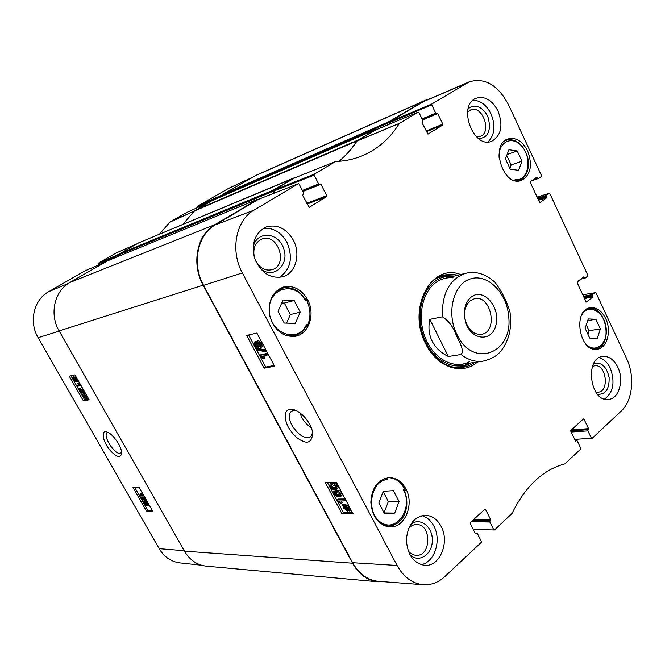 <?xml version="1.0" encoding="UTF-8"?>
<svg xmlns="http://www.w3.org/2000/svg" width="665" height="665" viewBox="0 0 665 665"><rect width="100%" height="100%" fill="white"/><g stroke="black" fill="none" stroke-linecap="round" stroke-linejoin="round"><path stroke-width="1" d="M121.604 452.208L119.949 453.355C114.255 454.295 102.518 435.517 107.181 432.915L108.22 432.574M198.153 207.297L197.813 206.649L223.324 195.044L223.615 195.61L223.257 194.928L388.776 122.751L388.942 121.678L423.514 101.23L429.59 98.819M80.731 389.299L82.169 389.54L82.984 390.496L83.042 392.034L80.166 391.045L80.116 389.515L80.731 389.299M80.756 389.291L81.064 390.471L83.3 391.677L82.418 392.25M83.349 390.438L83.549 392.982L82.95 393.19L79.817 391.111L79.21 389.366L79.625 388.568L83.682 390.222M84.738 392.067L83.549 392.982M79.625 388.568L81.097 387.778L82.369 387.903M76.641 385.451L79.335 384.902L77.78 383.181L80.623 385.667L77.165 386.357L76.641 385.451L78.994 384.578M79.093 382.516L79.659 383.173M75.926 380.854L75.519 381.261L73.64 379.757L73.192 378.618L75.926 380.854M75.926 380.538L73.308 378.011L75.486 379.382L75.926 380.538M73.882 377.861L73.183 378.294M76.99 381.411L75.91 381.934L73.391 379.831L72.078 377.388L72.726 377.92L73.2 377.188L75.744 379.324L76.99 381.411L77.896 380.837L77.049 381.776M73.308 377.08L72.078 377.388M73.773 376.831L76.658 378.751L77.281 380.33L76.367 380.904M77.281 380.33L77.896 380.837M146.242 502.208L147.48 503.372L147.688 504.469L146.3 503.363L146.242 502.208M144.338 501.9L145.901 503.33L146.167 504.727L144.388 503.339L144.338 501.9M145.003 502.216L146.15 503.846M145.71 501.302L147.854 503.355L148.278 505.342L146.682 504.353L146.483 505.674L144.006 503.33L143.54 501.086L145.552 502.374L145.502 501.36L146.741 500.703M143.54 501.086L144.679 500.388L145.876 501.094M145.943 499.922L146.342 500.629L141.271 498.55L140.872 497.844L146.192 499.739M145.677 498.841L141.728 497.229L140.872 497.844M139.392 495.151L142.327 495.142L141.213 493.388L143.665 496.015L139.891 496.024L139.392 495.151L141.728 494.527M141.213 493.388L142.077 492.765L140.772 493.388M142.077 492.765L142.493 493.264M84.014 395.052L85.461 395.309L86.284 396.265L86.342 397.778L85.702 398.003L83.441 396.789L83.391 395.276L84.014 395.052M84.031 395.052L84.347 396.207L86.6 397.429L85.702 398.003M86.641 396.215L86.849 398.726L86.234 398.942L83.1 396.847L82.493 395.11L82.892 394.337L83.482 394.121L86.982 395.991M88.029 397.828L86.849 398.726M82.892 394.337L84.389 393.539L85.66 393.672M134.779 487.553L147.755 510.246L152.243 510.346M70.906 375.8L84.696 399.923L88.811 399.208M132.983 487.578L139.201 487.487L152.809 511.327L146.483 511.177L132.983 487.578M146.483 511.177L147.755 510.246M69.268 376.166L74.945 374.902L89.152 399.79L83.349 400.796L69.268 376.166M83.349 400.796L84.696 399.923M118.461 443.638C114.297 436.938 110.398 433.056 106.782 431.984C101.629 429.166 101.371 440.579 110.648 450.97C116.699 457.271 120.365 458.16 121.645 453.63C121.786 451.144 120.731 447.819 118.461 443.638M84.912 270.896L48.52 291.785C33.757 299.749 28.628 321.868 38.138 337.695L159.168 548.667C164.197 556.996 171.096 561.742 179.858 562.889L201.537 565.242M115.743 253.19L98.121 263.298L97.963 264.022L120.365 254.304M186.183 212.733L169.982 222.027L159.45 234.171M252.858 177.098L228.527 188.403L197.946 205.967L197.813 206.649M98.52 265.019L97.963 264.022M211.827 200.739L194.562 210.905L356.814 140.98L375.958 129.367L376.673 129.517M356.814 140.98C351.835 148.91 345.825 155.701 338.793 161.346M295.119 177.705L138.794 242.808L120.54 253.307L120.34 254.254L272.958 191.345L273.165 190.182L293.963 177.896M272.958 191.345L273.938 193.257M383.431 581.717L377.903 581.8C367.321 580.553 358.867 574.352 352.541 563.205L203.133 285.194C191.096 263.797 196.981 234.546 214.87 224.67L258.028 199.134L258.776 199.201M388.776 122.751L389.466 124.156L388.842 122.9L431.735 104.854L431.868 103.956L469.34 81.795C484.91 77.356 497.969 85.012 508.526 104.771L541.493 175.651L541.385 176.499L538.492 178.519L537.927 178.154L533.347 179.617M182.692 224.446L194.562 210.905M107.456 260.871L69.875 282.492C54.463 290.821 49.135 314.163 59.119 330.912L184.438 551.16C189.808 560.096 197.131 565.1 206.424 566.173L377.903 581.8M425.7 100.099L256.74 174.995L223.432 194.047L223.257 194.928M120.93 255.335L120.34 254.254M470.438 300.588L474.469 298.718C491.244 294.337 498.584 332.134 481.385 334.345C473.921 334.803 468.592 330.214 465.409 320.563L464.81 317.479C464.087 309.981 465.965 304.354 470.438 300.588M471.385 296.898C466.007 301.403 463.746 308.169 464.611 317.197L465.325 320.904C470.163 340.538 492.067 342.941 496.007 324.828C500.679 307.222 483.455 287.371 471.385 296.898M510.121 312.833L510.013 312.151C507.046 301.727 502.042 291.777 495.009 282.301C485.616 273.913 475.916 270.896 465.924 273.249L444.769 278.369M429.839 319.35L442.383 316.823C448.592 320.713 453.181 326.756 456.148 334.944C458.925 341.344 464.901 350.696 461.069 354.503L448.36 356.498C440.895 352.849 435.492 347.753 432.167 341.22C428.925 334.636 428.144 327.346 429.839 319.35L448.36 356.498M311.303 427.695C305.725 424.104 301.96 419.183 300.023 412.94M388.618 477.686C395.401 478.027 400.754 481.759 404.677 488.883L405.442 490.462L404.312 490.479M405.442 490.462L403.148 489.249C413.63 507.021 397.412 532.806 381.527 522.781C365.226 513.463 370.28 479.856 387.811 479.573L384.279 478.642M403.863 490.014L403.148 489.249M499.099 157.497C498.019 140.672 514.087 134.621 523.139 147.963C532.565 160.755 527.37 181.62 515.059 179.65L516.373 180.888M304.686 298.635L305.626 298.394L306.54 300.023C311.004 309.433 311.087 318.419 306.773 326.989L305.509 327.271M306.773 326.989L306.532 324.445C298.302 344.013 269.782 333.938 269.283 310.622C268.095 287.313 295.792 280.48 305.592 300.921L305.168 299.724C299.208 290.14 291.544 286.291 282.184 288.186L275.302 292.035M305.592 300.921L305.626 298.394M286.058 335.625L293.93 335.808C299.292 334.537 303.39 331.22 306.216 325.858L306.532 324.445M387.811 479.573L385.85 478.135M405.866 488.858C414.578 504.228 404.852 528.002 389.931 526.896C378.584 525.126 372.217 516.905 370.829 502.233C371.843 487.611 377.969 479.415 389.208 477.653C396.232 477.761 401.785 481.493 405.866 488.858M605.674 318.527C611.8 330.854 607.103 348.294 597.22 349.233C579.464 352.899 572.241 309.873 590.246 307.745C596.538 307.089 601.684 310.688 605.674 318.527M527.686 151.03C532.848 165.435 530.687 175.252 521.194 180.481C503.347 187.488 489.606 144.496 507.994 138.952C515.841 137.023 522.407 141.055 527.686 151.03M307.629 299.74C315.493 313.922 309.067 333.847 295.584 336.241C283.332 337.371 274.77 330.796 269.907 316.507C267.554 301.594 272.068 291.769 283.448 287.022C293.456 285.052 301.519 289.292 307.629 299.74M312.666 432.466L310.788 436.764C304.745 439.216 298.427 435.334 291.835 425.135C288.668 418.726 288.477 414.145 291.245 411.369L293.589 410.43L296.058 410.563M384.611 513.87L378.867 502.956L383.314 491.31L393.406 490.645L399.067 501.485L394.711 513.072L384.611 513.87M585.134 328.369L588.259 318.942L595.898 319.25L600.404 328.901L597.336 338.294L589.697 338.078L585.134 328.369M510.279 169.201L505.417 158.86L508.925 149.725L517.22 150.947L522.017 161.204L518.584 170.323L510.279 169.201M295.327 323.398L284.221 323.049L278.045 311.303L283.066 300.006L294.154 300.505L300.231 312.151L295.327 323.398M258.469 199.325L215.31 224.845C197.439 234.712 191.545 263.963 203.581 285.351L352.616 562.706C359.034 574.003 367.612 580.212 378.352 581.335L423.214 584.751C412.35 583.612 403.647 577.178 397.096 565.466L242.351 272.916C229.999 250.589 235.884 220.231 254.047 210.132L298.352 183.69L299.15 184.089L303.697 193L302.691 195.385L309.242 207.289M274.753 192.933L273.789 191.063L314.154 175.119L314.321 174.139L335.542 161.537C344.636 161.163 353.198 159.392 361.245 156.208C377.18 149.692 389.865 138.786 399.283 123.474L418.243 112.102L418.95 112.493L422.965 120.831L422.134 122.967L427.944 134.114M294.662 177.896L273.955 190.132L273.789 191.063M375.65 129.949L356.93 141.071C351.993 148.943 346.049 155.693 339.092 161.321M469.34 81.795L423.447 101.645L388.983 122.044L388.842 122.9M509.856 168.303L511.152 164.903L506.722 155.469M522.017 161.204L511.152 164.903M517.22 150.947L507.087 154.513M394.711 513.072L384.129 512.948M384.054 512.815L388.343 501.51L383.181 491.659M399.067 501.485L388.343 501.51M286.598 323.124L290.364 314.553L284.337 303.065L281.76 302.949M300.231 312.151L290.364 314.553M294.154 300.505L284.337 303.065M587.885 334.229L589.049 330.729L586.297 324.869M600.404 328.901L589.049 330.729M595.898 319.25L587.694 320.655M460.729 367.745L471.294 362.891M454.428 276.033L442.815 275.485M453.065 276.357L452.857 276.341C446.456 275.742 440.554 277.363 435.134 281.204C420.504 291.544 415.525 318.477 424.711 339.674C433.713 360.995 454.453 371.419 469.723 363.19L469.906 363.09M453.04 277.82C446.83 277.23 441.103 278.801 435.849 282.525C421.71 292.542 416.913 318.585 425.8 339.075C434.519 359.674 454.569 369.74 469.332 361.752M335.301 492.075L336.706 494.353L340.264 494.81M338.277 495.716L335.725 495.159L334.578 493.912L334.545 492.374L336.282 491.984L340.006 493.787L340.031 495.317L338.277 495.716L339.258 494.901M333.905 493.912L333.805 491.302L337.463 491.011L340.172 492.964L341.12 495.924L338.909 496.896L337.089 496.672L335.301 495.683L333.905 493.912M333.805 491.302L336.64 489.989L339.923 490.92L341.66 492.964L342.109 495.109L340.812 496.373M344.379 500.945L339.167 501.003L341.369 503.28L340.58 503.28L337.089 499.881L343.763 499.797L344.379 500.945L345.359 500.13L344.744 498.983L343.763 499.797M341.004 500.978L342.342 502.466L341.369 503.28M344.744 498.983L338.069 499.066L337.089 499.881M344.146 506.09L344.811 505.94L347.728 508.06L348.103 509.448L343.888 506.306M345.692 506.098L347.13 507.171M343.763 506.655L347.986 509.806L347.055 510.188L344.121 508.052L343.763 506.655M345.642 508.06L347.221 509.232M342.134 505.442L343.165 505.757L344.345 505.092L348.227 508.035L349.707 511.086L348.701 510.338L347.521 511.028L343.622 508.052L343.082 506.148L342.134 505.442M344.038 504.868L343.148 504.203L342.167 505.018M344.37 504.61L345.326 504.269L349.208 507.212L349.748 509.124L348.776 509.947M349.748 509.124L350.713 509.839L349.732 510.662M350.713 509.839L349.707 511.086M255.826 343.448L257.347 345.709M256.873 346.548L255.086 345.152L255.003 343.431L257.006 344.719L256.873 346.548L257.255 346.29M258.303 342.309L258.71 343.888L260.547 345.592M259.94 346.332L257.646 344.62L257.538 342.425L260.14 344.038L259.94 346.332L260.406 346.016M257.571 347.795L254.479 345.31L254.23 342.226L256.565 343.273L257.147 341.045L260.771 343.905L261.029 347.404L258.028 346.033L257.571 347.795M255.086 341.719L256.499 341.527M257.596 340.738L258.219 340.314L261.835 343.173L262.093 346.673L261.029 347.404M257.87 347.662L258.635 347.063M256.939 350.073L256.416 349.092L264.338 350.605L264.861 351.586L256.939 350.073M264.338 350.605L265.401 349.865L257.48 348.369L256.416 349.092M265.401 349.865L265.925 350.854L264.861 351.586M266.756 355.368L261.894 356.357L264.096 358.585L263.365 358.734L260.298 356.207L259.882 355.426L266.108 354.154L266.756 355.368L267.82 354.628L267.172 353.414L266.108 354.154M263.448 356.041L265.16 357.845L264.096 358.585M267.172 353.414L260.946 354.694L259.882 355.426M331.436 484.793L332.841 487.104L336.374 487.536M334.395 488.443L331.852 487.902L330.713 486.655L330.68 485.109L332.4 484.702L336.116 486.489L336.141 488.035L334.395 488.443L335.384 487.636M330.04 486.664L329.948 484.02L333.572 483.704L336.274 485.658L337.238 488.625L335.027 489.623L333.223 489.415L331.428 488.443L330.04 486.664M329.948 484.02L332.758 482.707L336.033 483.613L337.77 485.658L338.227 487.819L336.914 489.099M248.61 334.994L265.734 367.072L274.171 365.492M327.471 482.699L343.381 512.499L352.417 512.532M264.155 368.186L246.665 335.451L256.906 333.049L274.57 366.24L264.155 368.186L265.734 367.072M341.926 513.721L325.385 482.765L336.382 482.408L353.082 513.771L341.926 513.721L343.381 512.499M288.111 426.847C292.583 434.237 297.297 438.925 302.259 440.903C308.444 443.996 311.952 441.444 312.766 433.248C311.985 427.803 309.167 422.317 304.312 416.789C300.547 413.048 297.405 410.812 294.869 410.072C288.61 407.204 280.854 411.145 288.111 426.847M260.115 268.361C272.708 279.973 289.674 265.601 283.789 248.826C278.643 231.794 256.399 230.348 253.174 247.28M254.113 256.308C252.916 247.779 255.543 242.027 261.977 239.059C278.045 232.65 288.71 265.293 272.035 269.682C265.501 271.145 260.14 268.394 255.959 261.445L255.518 260.555M279.391 277.438C290.755 269.45 293.282 257.771 286.981 242.393C281.096 232.135 273.199 227.463 263.298 228.369M409.765 554.494C418.435 563.662 432.317 554.843 432.325 540.529C432.815 526.256 419.366 516.456 410.38 524.818M408.593 528.442C410.895 525.815 413.572 524.502 416.614 524.527C431.884 524.17 431.302 556.829 415.999 555.3C412.948 555.067 410.322 553.538 408.127 550.703M420.945 564.668C434.461 562.781 441.826 540.321 433.888 526.131C430.928 520.612 426.938 517.121 421.893 515.666M597.494 394.295C605.566 394.702 609.439 389.108 609.132 377.512C606.455 366.199 601.268 361.66 593.554 363.888M592.449 366.473L594.626 365.775C606.214 363.688 609.847 391.594 598.059 392.209L595.765 392.026M604.568 399.058C613.354 392.342 615.258 382.043 610.287 368.152C607.502 362.45 603.803 358.959 599.198 357.679M478.717 138.677C488.06 137.68 491.26 130.814 488.31 118.062C484.61 107.431 473.53 102.485 468.027 109.235M467.528 112.302L470.604 109.941C482.325 104.455 492.416 132.418 480.188 136.375L476.406 136.732M488.044 141.928C494.743 135.078 495.733 125.71 490.994 113.823C486.398 104.862 480.388 100.349 472.965 100.274M441.095 526.314C450.064 542.158 439.706 567.154 424.519 565.366C413.298 563.089 407.254 554.46 406.373 539.481C407.894 524.643 414.253 516.572 425.467 515.267C432.05 515.608 437.262 519.299 441.095 526.314M617.81 367.221C624.302 380.164 618.949 398.942 608.425 399.424C590.046 402.317 584.294 357.762 602.839 356.448C608.974 356.041 613.961 359.632 617.81 367.221M498.019 111.013C503.355 125.544 501.277 135.618 491.768 141.221C473.264 149.467 457.063 105.012 476.215 98.212C484.835 95.76 492.1 100.024 498.019 111.013M293.373 240.231C301.054 254.279 295.576 273.431 282.667 276.806C270.181 278.918 260.871 272.808 254.745 258.461C251.129 243.24 254.986 232.725 266.316 226.915C277.363 224.014 286.382 228.452 293.373 240.231M474.893 362.359L468.983 365.758L462.532 367.546C447.57 368.826 435.317 360.846 425.766 343.606C411.494 316.881 422.25 279.267 444.561 274.986L451.211 274.238L457.969 275.177M460.579 274.545C431.169 262.534 406.714 308.909 425.791 344.005C437.163 367.612 462.333 375.742 477.553 361.968M575.358 440.704L577.178 440.853L580.736 448.235L580.636 449.141L564.859 463.887C542.981 469.723 525.358 486.256 511.992 513.496L494.494 529.98L473.206 529.44M576.538 440.637L575.624 441.095M583.03 419.241L583.995 419.166L583.363 418.95L570.911 430.355L570.803 431.269L575.425 440.853L576.073 441.07M583.995 419.166L588.55 428.676L571.443 429.864M570.72 430.795L588.45 429.573L588.55 428.676M588.45 429.573L570.769 431.178M571.177 432.026L587.893 430.895L587.993 429.997M587.893 430.895L591.401 438.235L574.735 439.407M582.798 294.745L595.898 292.617L626.696 358.826C635.092 376.207 632.664 400.762 621.301 410.978L592.033 438.443L591.401 438.235M595.283 292.351L592.648 294.529L583.521 296.299M583.878 297.056L592.548 295.385L592.648 294.529M592.548 295.385L592.881 296.083L584.202 297.754M584.56 298.519L592.781 296.939L592.881 296.083M592.781 296.939L586.38 302.043M582.781 277.505L584.094 277.23L583.471 276.956L577.295 281.918L577.195 282.783L586.056 301.719L586.68 301.985M584.094 277.23L584.419 277.937L581.476 278.56M537.079 197.015L549.34 193.349L549.897 193.706L587.802 275.21L587.702 276.066L585.042 278.211L584.419 277.937M549.248 193.399L546.464 195.402L537.569 198.062M537.902 198.777L546.356 196.258L546.464 195.402M546.356 196.258L546.697 196.981L538.243 199.5M538.575 200.215L546.588 197.838L546.697 196.981M546.588 197.838L539.938 202.542M535.541 178.079L537.586 177.422L536.929 177.106L530.412 181.67L530.304 182.526L539.49 202.177L540.146 202.484M537.586 177.422L537.927 178.154M431.735 104.854L435.7 113.125L422.042 118.919M422.533 119.941L437.711 113.524L435.7 113.125M437.711 113.524L442.807 124.172L426.024 131.038M426.356 131.72L442.674 125.062L442.807 124.172M442.674 125.062L428.061 134.072M314.154 175.119L318.626 183.964L302.384 190.431M302.907 191.462L320.962 184.305L318.626 183.964M320.962 184.305L326.723 195.685L306.723 203.274M307.105 204.022L326.557 196.657L326.723 195.685M326.557 196.657L309.416 207.222M475.201 533.347L477.404 533.588L481.385 541.401L481.261 542.399L444.852 576.563C438.41 582.498 431.194 585.233 423.214 584.751M476.664 533.396L475.508 533.879M484.586 509.481L485.533 509.49L484.802 509.29L470.33 522.549L470.197 523.546L475.384 533.704L476.123 533.895M485.533 509.49L490.62 519.556L473.904 519.274M472.865 520.23L490.496 520.545L490.62 519.556M490.496 520.545L489.964 521.036L472.333 520.712M471.294 521.668L489.839 522.025L489.964 521.036M489.839 522.025L493.771 529.789M81.064 390.471L80.166 391.045M81.097 387.778L80.191 388.36M74.181 379.424L73.64 379.757M74.106 376.623L73.2 377.188M76.658 378.751L75.744 379.324M147.081 502.79L146.3 503.363M145.244 502.723L144.388 503.339M144.679 500.388L143.823 501.003M84.347 396.207L83.441 396.789M84.389 393.539L83.482 394.121M59.235 331.112L38.138 337.695M184.197 550.736L159.168 548.667M115.66 253.224L136.882 243.897M169.849 222.143L194.454 211.071M194.513 210.98L169.982 222.027M120.265 253.656L98.121 263.298M84.821 270.938L105.245 262.118M186.117 212.758L208.802 202.476M223.166 194.471L197.946 205.967M252.027 177.572L228.527 188.403M68.412 283.39L48.52 291.785M357.554 140.249L195.227 210.29M138.553 242.933L293.689 178.037M273.165 190.182L120.54 253.307M214.87 224.67L69.875 282.492M59.119 330.912L203.133 285.194M352.541 563.205L184.438 551.16M254.753 176.009L423.514 101.23M388.942 121.678L223.432 194.047M211.728 200.78L375.958 129.367M107.314 260.921L258.028 199.134M456.897 334.404C446.04 313.04 453.43 283.897 470.496 278.876C487.362 273.257 506.755 292.6 508.625 316.041C513.596 353.223 472.948 369.308 456.897 334.404M442.383 316.823C441.768 293.365 449.615 278.834 465.924 273.249M510.013 312.151L510.537 316.282C511.069 323.78 510.296 330.912 508.218 337.687C504.145 347.87 501.551 350.114 500.18 351.76C496.938 355.975 491.211 359.117 482.99 361.17C475.458 362.184 468.152 359.965 461.069 354.503M581.235 315.95C587.345 303.14 603.479 310.297 605.931 326.507C608.932 342.625 595.981 354.52 585.998 344.304M516.697 180.93L519.099 180.464C525.799 177.538 528.883 171.213 528.351 161.462C528.268 157.58 525.184 148.154 518.658 142.784C513.92 139.783 509.806 138.943 506.323 140.273L504.12 141.396M385.742 478.601L382.433 479.473M383.073 525.084L388.069 526.098C393.838 526.04 398.609 523.38 402.4 518.118C404.287 515.832 405.725 511.859 406.731 506.19C407.213 500.404 406.315 494.968 404.012 489.864M592.739 348.859L595.383 348.851C613.704 347.063 606.538 304.587 588.633 308.693L586.123 309.516M459.482 367.803L470.953 362.94M454.095 276.116L441.635 275.892M453.148 367.221C458.26 367.662 463.081 366.706 467.595 364.353L469.723 363.19M452.857 276.341L450.454 276.05C445.384 275.568 440.562 276.482 435.982 278.801M336.706 494.353L335.725 495.159M335.559 493.106L334.578 493.912M336.64 489.989L335.65 490.795M341.66 492.964L340.671 493.779M342.109 495.109L341.12 495.924M347.728 509.614L347.055 510.188M344.836 507.453L344.121 508.052M344.561 504.452L343.581 505.267M345.326 504.269L344.345 505.092M349.208 507.212L348.227 508.035M349.649 508.276L348.676 509.099M256.15 344.42L255.086 345.152M258.71 343.888L257.646 344.62M255.618 341.361L254.545 342.084M258.219 340.314L257.147 341.045M261.835 343.173L260.771 343.905M332.841 487.104L331.852 487.902M331.694 485.857L330.713 486.655M332.758 482.707L331.769 483.513M337.77 485.658L336.781 486.472M338.227 487.819L337.238 488.625M352.616 562.706L397.096 565.466M203.581 285.351L242.351 272.916M294.529 177.954L335.335 161.595M314.321 174.139L273.955 190.132M356.93 141.071L399.283 123.474M399.432 123.324L357.08 140.93M375.559 129.991L418.194 112.127M580.803 279.101L584.768 278.269M531.983 180.572L538.392 178.536M422.308 119.467L436.331 113.532M431.868 103.956L388.983 122.044M258.328 199.384L298.277 183.723M319.408 184.363L302.675 191.005L319.333 184.388M215.31 224.845L254.047 210.132M423.447 101.645L466.913 83.034M76.134 381.851L76.699 381.494M72.984 377.271L73.898 376.706M148.278 505.342L149.068 504.777M146.757 505.6L147.414 505.126M145.502 501.36L146.358 500.745M136.907 243.88L115.702 253.207M105.27 262.101L84.862 270.913M208.818 202.459L186.15 212.742M376.008 129.343L211.778 200.764M258.111 199.093L107.381 260.888M482.99 361.17L461.452 364.337M506.323 140.273L504.71 140.864M519.099 180.464L517.478 180.98M388.069 526.098L385.235 526.023M305.426 299.907C299.458 290.181 291.711 286.274 282.184 288.186L278.76 289.142M290.464 336.557L293.93 335.808C299.4 334.503 303.564 331.12 306.407 325.659M588.633 308.693L586.912 309.009M595.383 348.851L593.654 349.1M343.514 505.309L344.437 504.536M348.369 510.787L348.801 510.412M254.23 342.226L255.294 341.494M256.765 341.212L257.837 340.48M294.595 177.921L335.393 161.57M475.134 533.214L476.971 533.272M575.316 440.621L576.755 440.538M580.736 279.15L584.909 278.278M531.942 180.597L538.492 178.519M422.308 119.476L436.381 113.516M418.243 112.102L375.6 129.966M298.352 183.69L258.394 199.35"/></g></svg>
